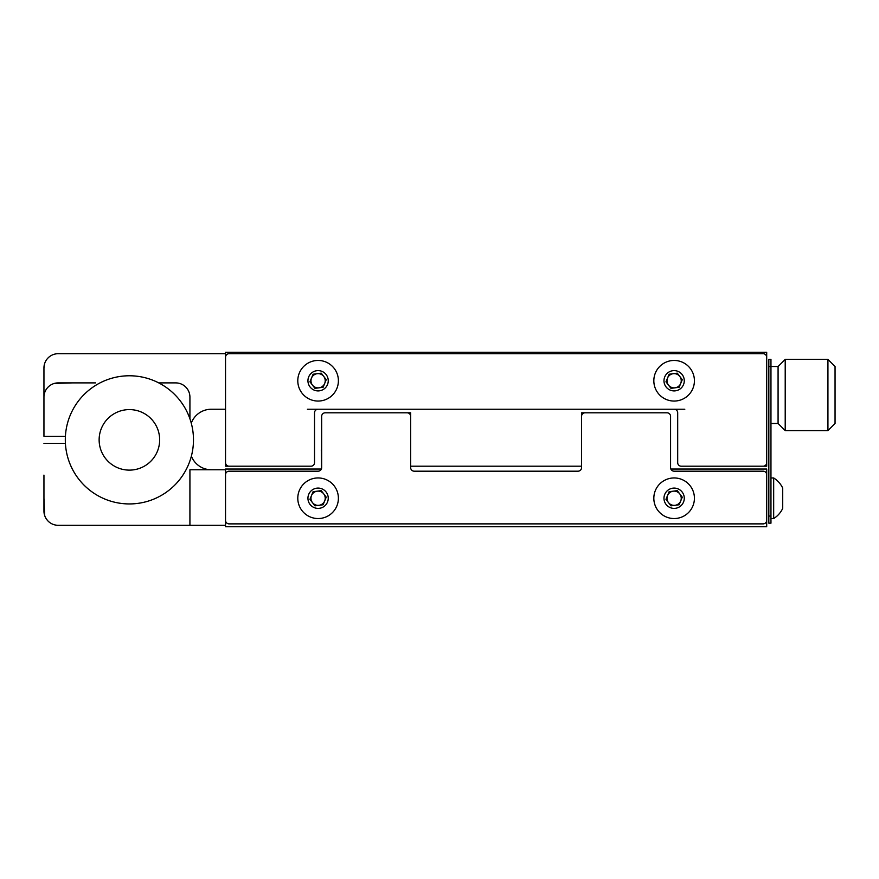 <?xml version="1.0" encoding="UTF-8"?>
<svg xmlns="http://www.w3.org/2000/svg" width="879" height="879" viewBox="0 0 879 879"><rect width="100%" height="100%" fill="white"/><g stroke="black" fill="none" stroke-linecap="round" stroke-linejoin="round"><path stroke-width="1.32" d="M225.529 516.05L225.529 526.73L766.697 526.73L766.697 469.045L670.864 469.045M766.697 469.045L695.146 469.045M610.037 412.8L581.557 412.8L581.557 466.2L410.658 466.2L410.658 412.8L382.178 412.8M321.351 469.045L225.529 469.045L225.529 480.439M297.069 469.045L225.529 469.045M225.529 362.95L225.529 352.27L766.697 352.27L766.697 466.2L681.247 466.2A3.56 3.56 0 0 1 677.687 462.64L677.687 412.8A3.56 3.56 0 0 0 674.127 409.24L307.408 409.24M681.247 466.2L763.137 466.2A3.56 3.56 0 0 0 766.697 462.64L766.697 357.259A3.56 3.56 0 0 0 763.137 353.699L229.089 353.699A3.56 3.56 0 0 0 225.529 357.259L225.529 462.64A3.56 3.56 0 0 0 229.089 466.2L310.968 466.2L225.529 466.2L225.529 398.561M684.807 409.24L674.127 409.24A3.56 3.56 0 0 1 677.687 412.8M318.088 471.188L229.089 471.188A3.56 3.56 0 0 0 225.529 474.748L225.529 520.324A3.56 3.56 0 0 0 229.089 523.884L763.137 523.884A3.56 3.56 0 0 0 766.697 520.324L766.697 474.748A3.56 3.56 0 0 0 763.137 471.188L674.127 471.188A3.56 3.56 0 0 1 670.567 467.628L670.567 416.36A3.56 3.56 0 0 0 667.007 412.8L585.117 412.8A3.56 3.56 0 0 0 581.557 416.36L581.557 467.628A3.56 3.56 0 0 1 577.997 471.188L414.218 471.188A3.56 3.56 0 0 1 410.658 467.628L410.658 416.36A3.56 3.56 0 0 0 407.098 412.8L325.219 412.8A3.56 3.56 0 0 0 321.659 416.36L321.659 467.628A3.56 3.56 0 0 1 318.088 471.188M314.528 412.8L314.528 462.64L314.528 412.8A3.56 3.56 0 0 1 318.088 409.24A3.56 3.56 0 0 0 314.528 412.8M225.529 353.699L58.19 353.699A14.24 14.24 0 0 0 43.95 367.938C48.73 354.325 48.73 354.325 43.95 367.938L44.631 363.576M47.675 358.335L48.378 357.61M191.27 423.14A21.36 21.36 0 0 1 211.29 409.24L225.529 409.24M43.95 367.938L43.95 403.9M43.95 498.25L44.631 515.413M47.675 520.665L46.18 518.709M45.389 517.313L44.642 515.435M225.529 525.301L189.919 525.301L189.919 469.76L225.529 469.76M189.919 525.301L58.19 525.301A14.24 14.24 0 0 1 43.95 511.062L43.95 475.099M211.29 469.76A21.36 21.36 0 0 1 191.38 456.146M189.919 418.789L189.919 397.132A14.24 14.24 0 0 0 175.679 382.892L158.758 382.892L175.679 382.892M95.569 382.892L58.19 382.892C46.444 386.31 46.444 386.31 58.19 382.892A14.24 14.24 0 0 0 43.95 397.132L43.95 436.292L65.409 436.292M72.43 382.892L54.421 383.398M49.29 386.013L49.982 385.496M65.409 443.412L43.95 443.412M770.96 423.48L778.08 423.48L785.211 430.6L827.93 430.6L835.05 423.48L835.05 366.51L827.93 359.39L785.211 359.39L778.08 366.51L778.08 423.48L778.08 366.51L770.96 366.51L770.96 359.39L768.828 359.39L768.828 523.17L770.96 523.17L770.96 516.05L768.828 516.05M768.828 366.51L770.96 366.51L770.96 516.05M310.968 466.2A3.56 3.56 0 0 0 314.528 462.64M785.211 359.39L785.211 430.6M827.93 430.6L827.93 359.39M770.96 477.956L773.674 477.956A23.865 23.865 0 0 1 782.717 488.098L782.717 508.392A23.865 23.865 0 0 1 773.674 518.544A23.865 23.865 0 0 0 782.717 508.392M782.717 488.098A23.865 23.865 0 0 0 773.674 477.956L773.674 518.544L770.96 518.544M782.717 506.414L782.717 503.14M655.382 372.982A20.294 20.294 0 0 0 666.348 399.505A20.294 20.294 0 0 0 692.872 388.529A20.294 20.294 0 0 0 681.895 362.005A20.294 20.294 0 0 0 655.382 372.982M678.006 371.377A10.141 10.141 0 0 0 664.755 376.871A10.141 10.141 0 0 0 670.237 390.133A10.141 10.141 0 0 0 683.499 384.639A10.141 10.141 0 0 0 678.006 371.377M675.05 387.815A7.12 7.12 0 0 0 679.775 376.421A7.12 7.12 0 0 0 667.546 378.025A7.12 7.12 0 0 0 675.05 387.815M682.28 379.684L679.126 387.276L670.974 388.353L665.974 381.827L669.117 374.234L677.269 373.157L682.28 379.684M655.382 490.471A20.294 20.294 0 0 0 666.348 516.995A20.294 20.294 0 0 0 692.872 506.018A20.294 20.294 0 0 0 681.895 479.494A20.294 20.294 0 0 0 655.382 490.471M678.006 488.867A10.141 10.141 0 0 0 664.755 494.361A10.141 10.141 0 0 0 670.237 507.622A10.141 10.141 0 0 0 683.499 502.129A10.141 10.141 0 0 0 678.006 488.867M675.05 505.304A7.12 7.12 0 0 0 679.775 493.91A7.12 7.12 0 0 0 667.546 495.514A7.12 7.12 0 0 0 675.05 505.304M682.28 497.173L679.126 504.766L670.974 505.843L665.974 499.316L669.117 491.724L677.269 490.647L682.28 497.173M299.343 372.982A20.294 20.294 0 0 0 310.32 399.505A20.294 20.294 0 0 0 336.844 388.529A20.294 20.294 0 0 0 325.867 362.005A20.294 20.294 0 0 0 299.343 372.982M321.978 371.377A10.141 10.141 0 0 0 308.716 376.871A10.141 10.141 0 0 0 314.21 390.133A10.141 10.141 0 0 0 327.471 384.639A10.141 10.141 0 0 0 321.978 371.377M319.022 387.815A7.12 7.12 0 0 0 323.747 376.421A7.12 7.12 0 0 0 311.518 378.025A7.12 7.12 0 0 0 319.022 387.815M326.241 379.684L323.098 387.276L314.946 388.353L309.946 381.827L313.089 374.234L321.242 373.157L326.241 379.684M299.343 490.471A20.294 20.294 0 0 0 310.32 516.995A20.294 20.294 0 0 0 336.844 506.018A20.294 20.294 0 0 0 325.867 479.494A20.294 20.294 0 0 0 299.343 490.471M321.978 488.867A10.141 10.141 0 0 0 308.716 494.361A10.141 10.141 0 0 0 314.21 507.622A10.141 10.141 0 0 0 327.471 502.129A10.141 10.141 0 0 0 321.978 488.867M319.022 505.304A7.12 7.12 0 0 0 323.747 493.91A7.12 7.12 0 0 0 311.518 495.514A7.12 7.12 0 0 0 319.022 505.304M326.241 497.173L323.098 504.766L314.946 505.843L309.946 499.316L313.089 491.724L321.242 490.647L326.241 497.173M321.659 450.905A33.468 33.468 0 0 1 321.296 449.916L321.582 468.342M68.606 460.146A64.09 64.09 0 0 0 149.683 500.645A64.09 64.09 0 0 0 190.183 419.569A64.09 64.09 0 0 0 109.106 379.069A64.09 64.09 0 0 0 68.606 460.146M100.689 449.433A30.26 30.26 0 0 0 138.981 468.562A30.26 30.26 0 0 0 158.099 430.27A30.26 30.26 0 0 0 119.819 411.152A30.26 30.26 0 0 0 100.689 449.433"/></g></svg>
